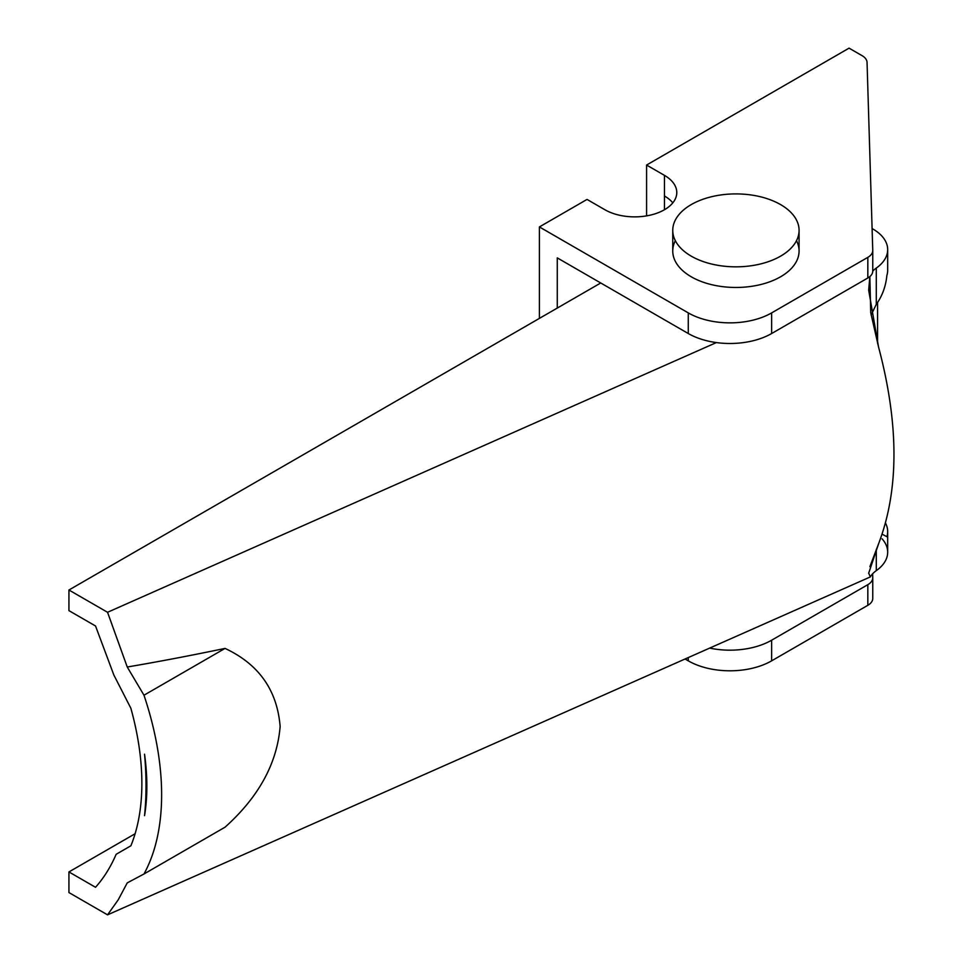 <?xml version="1.0" encoding="UTF-8"?>
<svg xmlns="http://www.w3.org/2000/svg" width="963" height="963" viewBox="0 0 963 963"><rect width="100%" height="100%" fill="white"/><g stroke="black" fill="none" stroke-linecap="round" stroke-linejoin="round"><path stroke-width="1.44" d="M872.093 228.556A50.533 29.179 180 0 1 872.887 229.001A50.533 29.179 180 0 1 887.681 249.622A50.533 29.179 180 0 1 876.282 268.087L876.282 304.356L871.118 315.021L876.282 304.356C882.264 296.014 885.804 286.36 886.887 275.394C885.804 286.36 882.264 296.014 876.282 304.356L876.282 268.087A33.693 19.453 0 0 0 872.755 271.109A33.693 19.453 180 0 1 876.282 268.087A50.533 29.179 0 0 0 872.887 229.001A50.533 29.179 0 0 0 872.093 228.556M95.53 887.284C103.823 877.967 110.697 866.965 116.15 854.301C110.697 866.965 103.823 877.967 95.53 887.284L68.939 871.936L95.53 887.284M113.839 674.991L95.53 625.986L68.939 610.638L68.939 590.006L600.731 282.978L68.939 590.006L68.939 610.638L95.53 625.986L113.839 674.991L130.872 708.274A235.815 136.144 60 0 1 130.872 845.803L116.15 854.301L130.872 845.803A235.815 136.144 -120 0 0 130.872 708.274L113.839 674.991M882.12 534.176L886.887 536.704A50.533 29.179 0 0 0 885.503 523.09A50.533 29.179 180 0 1 887.681 531.564A50.533 29.179 180 0 1 886.887 536.704L882.12 534.176M135.121 833.729L68.939 871.936L135.121 833.729M868.674 573.226L878.533 543.914C899.105 490.131 899.105 424.478 878.533 346.945L870.721 312.638L869.854 276.574L868.674 290.176L878.533 346.945C899.105 424.478 899.105 490.131 878.533 543.914L869.89 566.653M68.939 892.569L68.939 871.936L68.939 892.569L107.543 914.85L118.22 899.827L127.248 882.878L143.981 873.995L127.248 882.878L118.22 899.827L107.543 914.85L68.939 892.569M886.887 275.394A50.533 29.179 0 0 0 887.681 270.254L887.681 249.622M868.674 573.093L870.335 576.921A33.693 19.453 180 0 1 876.282 570.65L876.282 549.524L876.282 570.65A50.533 29.179 0 0 0 887.681 552.184L887.681 531.564M225.041 827.193L143.981 873.995L225.041 827.193C258.722 796.979 277.079 763.406 280.137 726.475C277.163 690.182 258.794 664.169 225.041 648.412L143.981 695.214A252.655 145.87 60 0 1 143.981 873.995A252.655 145.87 -120 0 0 143.981 695.214L127.248 667.022L107.543 612.287L68.939 590.006L107.543 612.287L716.364 342.575L107.543 612.287L127.248 667.022L143.981 695.214L225.041 648.412C258.794 664.169 277.163 690.182 280.137 726.475C277.079 763.406 258.722 796.979 225.041 827.193M144.546 815.673C146.496 796.305 146.496 775.817 144.546 754.198A218.962 126.418 60 0 1 144.546 815.673A218.962 126.418 -120 0 0 144.546 754.198C146.496 775.817 146.496 796.305 144.546 815.673M882.072 538.835A50.533 29.179 180 0 1 876.282 570.65A33.693 19.453 0 0 0 870.335 576.921L107.543 914.85L870.335 576.921M127.26 667.01C157.8 661.834 190.397 655.634 225.053 648.4M771.64 640.202A58.948 34.03 180 0 1 709.671 648.099A58.948 34.03 0 0 0 771.64 640.202L771.64 660.835L771.64 640.202L867.832 584.673L771.64 640.202M872.755 598.264A16.84 9.726 180 0 1 867.832 605.306L771.64 660.835A58.948 34.03 180 0 1 688.268 660.835L685.078 658.993L688.268 660.835L688.268 657.573L688.268 660.835A58.948 34.03 0 0 0 771.64 660.835L867.832 605.306L867.832 584.673L867.832 605.306A16.84 9.726 0 0 0 872.755 598.432A16.84 9.726 0 0 0 872.755 598.264L872.755 577.969M872.755 577.631A16.84 9.726 180 0 1 872.755 577.8A16.84 9.726 180 0 1 867.832 584.673A16.84 9.726 0 0 0 872.755 577.631L872.634 573.804L872.755 577.631M862.114 55.685A16.84 9.726 180 0 1 867.049 62.39L872.755 250.308A16.84 9.726 180 0 1 872.755 250.476A16.84 9.726 180 0 1 867.832 257.362L771.64 312.891A58.948 34.03 180 0 1 688.268 312.891L539.4 226.931L587.033 199.425L604.896 209.741A42.107 24.316 0 0 0 650.795 215.014A42.107 24.316 0 0 0 676.784 192.552A42.107 24.316 0 0 0 664.458 175.362L646.582 165.046L849.065 48.15L862.114 55.685L849.065 48.15L646.582 165.046L646.582 215.868L646.582 165.046L664.458 175.362L664.458 195.995L664.458 175.362A42.107 24.316 180 0 1 664.458 209.741A42.107 24.316 180 0 1 604.896 209.741L587.033 199.425L539.4 226.931L539.4 318.392L539.4 226.931L688.268 312.891L688.268 333.523L688.268 312.891A58.948 34.03 0 0 0 771.64 312.891L771.64 333.523L771.64 312.891L867.832 257.362L867.832 277.982L867.832 257.362A16.84 9.726 0 0 0 872.755 250.308L867.049 62.39A16.84 9.726 0 0 0 862.114 55.685M664.458 209.741L664.458 195.995A42.107 24.316 180 0 1 672.812 202.868A42.107 24.316 0 0 0 664.458 195.995L664.458 209.741M872.755 270.94A16.84 9.726 180 0 1 867.832 277.982L771.64 333.523A58.948 34.03 180 0 1 688.268 333.523L557.264 257.879L557.264 308.076L557.264 257.879L688.268 333.523A58.948 34.03 0 0 0 771.64 333.523L867.832 277.982A16.84 9.726 0 0 0 872.755 271.109A16.84 9.726 0 0 0 872.755 270.94L872.755 250.657M796.497 240.69A63.161 36.462 180 0 1 735.913 287.468A63.161 36.462 180 0 1 675.328 240.69M780.584 204.589A63.161 36.462 0 0 0 674.907 220.936A63.161 36.462 0 0 0 752.259 265.595A63.161 36.462 0 0 0 780.584 204.589A63.161 36.462 180 0 1 799.073 230.374A63.161 36.462 180 0 1 735.913 266.835A63.161 36.462 180 0 1 672.752 230.374A63.161 36.462 180 0 1 711.741 196.681A63.161 36.462 180 0 1 780.584 204.589M672.752 230.374L672.752 251.006A63.161 36.462 0 0 0 735.913 287.468A63.161 36.462 0 0 0 799.073 251.006L799.073 230.374M872.755 577.8L872.755 598.432M872.755 271.109L872.755 250.476M877.582 343.394L877.582 302.659"/></g></svg>
